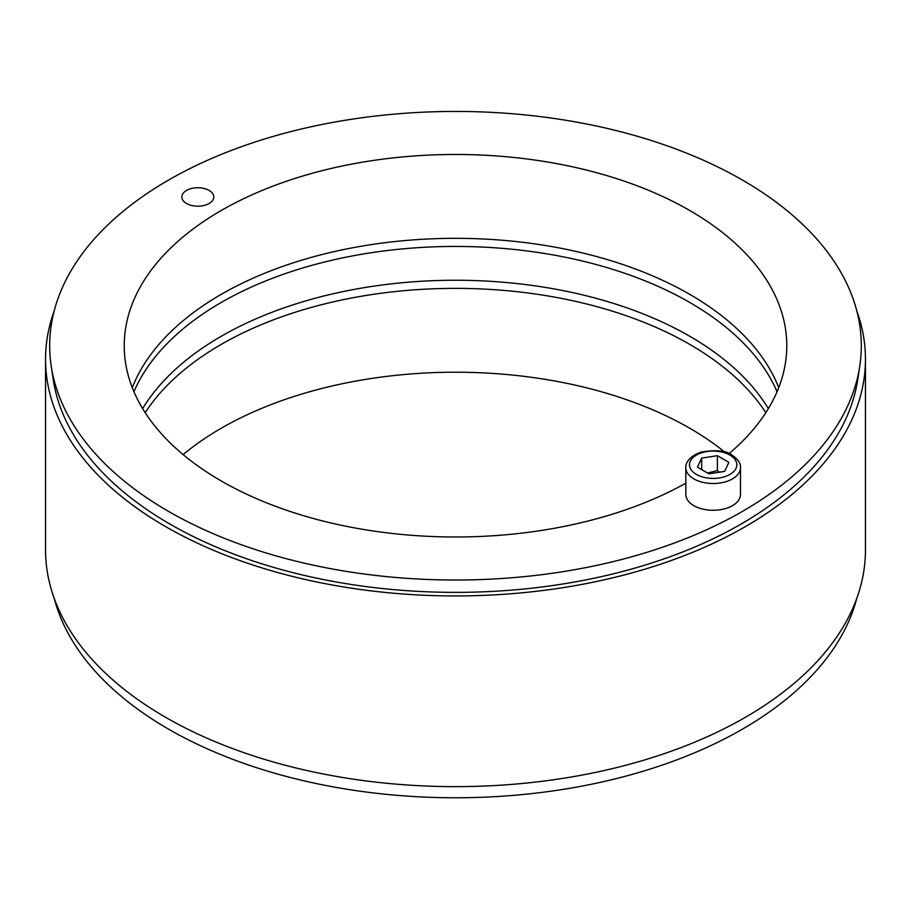 <?xml version="1.0" encoding="UTF-8"?>
<svg xmlns="http://www.w3.org/2000/svg" width="911" height="911" viewBox="0 0 911 911"><rect width="100%" height="100%" fill="white"/><g stroke="black" fill="none" stroke-linecap="round" stroke-linejoin="round"><path stroke-width="1.37" d="M724.621 451.947A331.274 191.253 0 0 0 183.134 454.6M145.179 412.683A331.274 191.253 180 0 1 455.5 288.366A331.274 191.253 180 0 1 765.821 412.683M856.795 598.345A405.805 234.286 180 0 1 582.391 786.022A405.805 234.286 180 0 1 168.546 729.142A405.805 234.286 180 0 1 54.204 598.345M133.94 391.719A331.274 191.253 180 0 1 455.5 246.437A331.274 191.253 180 0 1 777.06 391.719M768.349 408.618A331.274 191.253 0 0 0 455.5 280.246A331.274 191.253 0 0 0 142.651 408.618M859.779 366.074L857.752 379.5A403.778 233.114 180 0 1 593.665 578.303A403.778 233.114 180 0 1 169.993 524.098A403.778 233.114 180 0 1 53.248 379.5L51.221 366.074A405.805 234.286 0 0 0 455.5 580.022A405.805 234.286 0 0 0 859.779 366.074A405.805 234.286 0 0 0 742.454 180.059A405.805 234.286 0 0 0 284.061 133.382A405.805 234.286 0 0 0 51.221 366.074M856.795 310.867A409.95 236.678 180 0 1 865.45 359.253A409.95 236.678 180 0 1 455.5 595.942A409.95 236.678 180 0 1 45.55 359.253A409.95 236.678 180 0 1 54.204 310.867M45.55 359.253L45.55 549.948A409.95 236.678 0 0 0 455.5 786.637A409.95 236.678 0 0 0 865.45 549.948L865.45 359.253M186.527 203.495A15.977 9.224 180 0 1 181.847 196.97A15.977 9.224 180 0 1 197.835 187.746A15.977 9.224 180 0 1 213.812 196.97A15.977 9.224 180 0 1 203.95 205.487A15.977 9.224 180 0 1 186.527 203.495M685.835 483.194A331.274 191.253 180 0 1 326.206 521.821A331.274 191.253 180 0 1 124.226 345.736A331.274 191.253 180 0 1 328.723 169.036A331.274 191.253 180 0 1 689.741 210.498A331.274 191.253 180 0 1 786.774 345.736A331.274 191.253 180 0 1 729.107 453.564M778.711 387.653A331.274 191.253 0 0 0 689.741 294.344A331.274 191.253 0 0 0 363.25 245.89A331.274 191.253 0 0 0 132.289 387.653M740.495 467.719L740.495 494.502A27.33 15.783 180 0 1 713.165 510.274A27.33 15.783 180 0 1 685.835 494.502L685.835 467.719A27.33 15.783 0 0 0 713.165 483.502A27.33 15.783 0 0 0 740.495 467.719C740.985 463.551 738.069 459.269 731.738 454.896C726.431 450.615 716.342 449.658 701.447 452.015C687.395 456.662 685.231 465.191 685.835 467.719M717.378 455.682L728.868 462.321L724.666 471.386L708.963 473.811L697.462 467.172L701.675 458.108L717.378 455.682L717.378 470.554L707.608 473.025M701.675 469.598L701.675 458.108M719.291 472.217L717.378 470.554M729.916 455.079A23.686 13.676 180 0 1 719.303 477.956A23.686 13.676 180 0 1 690.287 461.205A23.686 13.676 180 0 1 729.916 455.079"/></g></svg>
